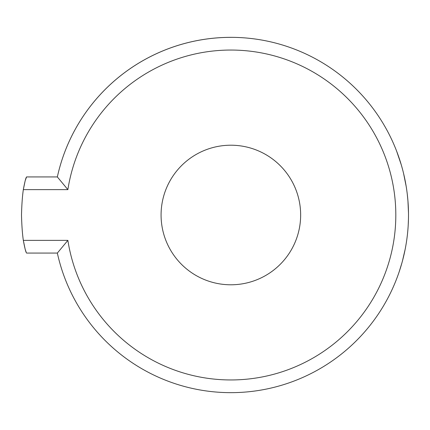 <?xml version="1.0" encoding="UTF-8"?>
<svg xmlns="http://www.w3.org/2000/svg" width="430" height="430" viewBox="0 0 430 430"><rect width="100%" height="100%" fill="white"/><g stroke="black" fill="none" stroke-linecap="round" stroke-linejoin="round"><path stroke-width="0.64" d="M25.193 180.638L26.574 176.934L57.346 176.934A177.638 177.638 0 0 1 408.5 215A177.638 177.638 0 0 1 57.346 253.066L26.574 253.066C25.832 252.297 24.752 248.067 23.327 240.375L25.171 249.282M230.862 37.362A177.638 177.638 0 0 0 57.346 176.934L67.876 189.625L23.327 189.625C22.376 196.171 21.763 204.632 21.5 215C21.763 225.368 22.376 233.829 23.327 240.375L67.876 240.375L57.346 253.066M230.862 145.211A69.789 69.789 0 0 0 161.073 215A69.789 69.789 0 0 0 230.862 284.789A69.789 69.789 0 0 0 300.651 215A69.789 69.789 0 0 0 230.862 145.211M396.632 278.844A177.638 177.638 0 0 0 399.11 272.007L401.932 262.875A177.638 177.638 0 0 0 403.861 255.334M402.464 260.919L405.162 249.287M408.349 207.685A177.638 177.638 0 0 0 407.968 201.197L407.962 201.154M408.495 213.194L407.957 201.127M404.49 252.55A177.638 177.638 0 0 0 406.113 244.03L406.404 242.24A177.638 177.638 0 0 0 406.603 240.907L406.801 239.537A177.638 177.638 0 0 0 408.032 227.948L408.124 226.567A177.638 177.638 0 0 0 408.204 225.272L408.462 218.736A177.638 177.638 0 0 0 408.5 214.113L408.495 213.129M407.748 231.345L407.866 230.002M407.968 201.197L407.242 193.882M407.699 198.133A177.638 177.638 0 0 0 406.667 189.528L406.398 187.733A177.638 177.638 0 0 0 406.183 186.4L403.598 173.553M405.958 185.034A177.638 177.638 0 0 0 404.377 176.945L404.082 175.628M404.823 179.03L404.539 177.676M403.163 171.763A177.638 177.638 0 0 0 401.244 164.733L396.627 151.14M25.198 249.373L26.139 252.077M26.574 176.934C25.832 177.714 24.752 181.944 23.327 189.625L25.166 180.724M67.876 240.375A164.953 164.953 0 0 0 230.862 379.953A164.953 164.953 0 0 0 395.815 215A164.953 164.953 0 0 0 230.862 50.047A164.953 164.953 0 0 0 67.876 189.625"/></g></svg>
